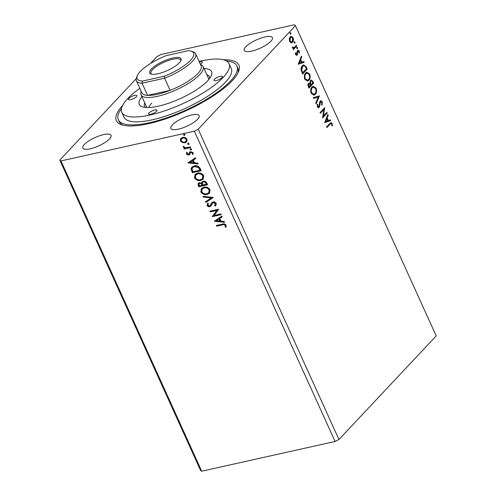<?xml version="1.0" encoding="UTF-8"?>
<svg xmlns="http://www.w3.org/2000/svg" width="496" height="496" viewBox="0 0 496 496"><rect width="100%" height="100%" fill="white"/><g stroke="black" fill="none" stroke-linecap="round" stroke-linejoin="round"><path stroke-width="0.74" d="M178.362 129.158A15.5 4.551 -24.4 0 0 193.161 122.816A15.5 4.551 -24.4 0 0 199.138 115.661A15.5 4.551 -24.4 0 0 191.685 114.967A15.5 4.551 -24.4 0 0 176.892 121.309A15.5 4.551 -24.4 0 0 170.909 128.464A15.5 4.551 -24.4 0 0 178.362 129.158M90.284 148.788A15.5 4.551 -24.4 0 0 105.078 142.451A15.5 4.551 -24.4 0 0 111.054 135.29A15.5 4.551 -24.4 0 0 103.608 134.602A15.5 4.551 -24.4 0 0 88.809 140.938A15.5 4.551 -24.4 0 0 82.832 148.099A15.5 4.551 -24.4 0 0 90.284 148.788M251.646 51.131A15.5 4.551 -24.4 0 0 266.445 44.789A15.5 4.551 -24.4 0 0 272.422 37.634A15.5 4.551 -24.4 0 0 264.976 36.94A15.5 4.551 -24.4 0 0 250.176 43.282A15.5 4.551 -24.4 0 0 244.199 50.437A15.5 4.551 -24.4 0 0 251.646 51.131M223.436 59.774A67.258 19.766 155.6 0 1 238.421 71.957A67.258 19.766 155.6 0 1 148.713 123.653A67.258 19.766 155.6 0 1 121.855 124.837A67.258 19.766 155.6 0 1 122.555 105.536M237.789 73.278A65.088 19.127 -24.4 0 0 237.758 67.865L236.902 65.974A65.088 19.127 -24.4 0 0 226.443 60.965M326.876 112.325L327.211 113.051L322.543 118.017L323.882 109.591L320.404 113.293L320.075 112.567L324.737 107.601L323.411 116.021L326.876 112.325M319.412 95.858L316.119 103.85L315.76 103.063L318.258 96.999L313.677 98.468L313.317 97.675L319.412 95.858L318.909 95.97L315.878 103.323M313.646 83.148L308.977 88.114L308.376 86.775C307.756 85.3 307.811 84.165 308.543 83.371L309.938 83.204L310.453 80.439L311.128 80.023L312.79 81.257L313.646 83.148L308.853 87.829M306.28 66.91L307.272 69.105L302.61 74.071L301.109 70.215C300.942 68.119 301.357 66.619 302.362 65.714L303.682 64.871L306.28 66.91L305.778 67.022L306.77 69.217L307.272 69.105M291.034 42.799L289.583 41.441L289.255 38.886L290.148 36.89L291.071 36.326L293.111 37.684C293.719 39.692 293.539 41.205 292.566 42.216L291.629 42.792M296.782 45.979L293.378 49.612L293.049 48.881L293.551 48.348L292.411 47.684L292.28 47.008L294.091 47.604L296.453 45.254L296.782 45.979L293.248 49.327M293.198 47.876L294.091 47.604M297.507 50.598C298.053 50.009 298.611 50.17 299.187 51.082L299.404 53.066L298.896 52.985L298.803 51.609L297.854 51.305L297.123 55.137L295.597 54.709L295.449 52.787L295.932 52.905L296 54.219L296.775 54.43L297.085 51.398L298.028 50.276M296.044 54.684L296.775 54.43M297.352 51.417L298.121 51.144L297.352 51.417L297.104 51.937L297.606 51.826M297.104 51.937L296.62 55.248L297.123 55.137L296.639 55.44M329.983 124.279L326.883 127.577L326.554 126.852L330.882 122.568L332.122 123.485L332.388 125.848L331.867 125.86L331.644 124.006L330.913 123.523L329.48 124.391L326.752 127.292M198.195 129.22L338.942 439.493L436.213 335.928L295.467 25.656L198.195 129.22L194.351 131.204L60.971 160.933L59.787 160.072L136.158 78.765M298.164 64.263L301.394 56.153L301.754 56.941L300.7 59.501L301.903 62.155L303.837 61.535L304.197 62.322L298.164 64.263M297.085 48.726L297.501 48.633L296.837 48.441L296.949 47.424L297.612 47.61L297.501 48.633L296.837 48.441M296.949 47.424L297.612 47.61L297.11 47.728L296.992 48.744M290.439 34.075L290.854 33.982L290.191 33.79L290.303 32.773L290.966 32.965L290.854 33.982L290.191 33.79M290.303 32.773L290.966 32.965L290.464 33.077L290.352 34.094M294.556 43.158L294.971 43.065L294.308 42.873L294.426 41.85L295.089 42.042L294.971 43.065L294.308 42.873M294.426 41.85L295.089 42.042L294.581 42.154L294.469 43.177M308.915 80.284L307.588 81.102L304.817 79.329C303.974 76.52 304.234 74.425 305.598 73.042L306.906 72.224L309.696 74.053C310.521 76.824 310.26 78.901 308.915 80.284L307.309 81.152M315.289 94.327L313.956 95.145L311.19 93.372C310.341 90.563 310.601 88.468 311.972 87.085L313.274 86.267L316.064 88.096C316.888 90.867 316.628 92.944 315.289 94.327L313.683 95.195M322.245 101.723L322.189 104.929L321.687 104.588L321.792 102.281L320.404 101.804L319.715 106.293L318.593 107.781L317.322 106.894L317.285 104.228L317.831 104.489L317.806 106.392L318.829 106.714L320.081 101.072L320.707 100.688L322.245 101.723L321.743 101.835L321.687 105.04M319.901 101.916L320.794 101.568L319.901 101.916L319.548 102.641L320.05 102.529M318.017 107.018L318.829 106.714M324.632 122.617L327.868 114.502L328.228 115.295L327.174 117.856L328.377 120.509L330.311 119.889L330.671 120.677L324.632 122.617M150.48 63.507L157.058 56.507L160.909 54.529L294.283 24.8L295.467 25.656M338.942 439.493L335.091 441.471L201.717 471.2L200.533 470.344L59.787 160.072M182.379 142.557L180.42 140.833L180.594 138.644L182.565 137.429C184.382 137.001 185.888 137.64 187.085 139.351L186.676 141.85L184.983 142.755L182.379 142.557L182.646 142.271L180.687 140.554L180.42 140.833M190.706 147.61L184.27 149.042L183.942 148.316L184.89 148.106L183.253 147.076L183.222 146.475L185.957 147.746L190.377 146.884L190.706 147.61M186.44 154.101L186.719 152.495L187.469 152.799L187.209 153.884L188.393 154.392L189.72 152.092L190.607 151.633L193.161 152.749L192.969 154.436L192.181 154.157L192.411 153.004L190.972 152.353L190.433 152.656L189.646 154.653L188.759 155.112L186.44 154.101L186.986 152.216M188.393 154.392L189.168 153.803L189.987 151.807M193.167 154.132L192.448 153.872L192.677 152.725L191.239 152.067L190.433 152.656M200.204 168.541L201.196 170.736L192.386 172.695L191.041 168.95L191.754 167.164L194.271 165.881C196.763 165.205 198.741 166.092 200.204 168.541M207.57 184.779L198.76 186.738L198.152 185.405L198.202 183.353L199.349 182.745L201.624 183.21L202.058 181.827L203.199 181.22C204.656 180.904 205.828 181.462 206.708 182.888L207.57 184.779M213.336 197.489L205.896 202.48L205.542 201.686L211.178 197.904L203.453 197.092L203.1 196.304L213.336 197.489M220.801 213.95L221.129 214.681L212.325 216.64L216.752 210.459L210.18 211.922L209.851 211.197L218.662 209.231L214.247 215.413L220.801 213.95M222.524 224.899L216.659 226.207L216.33 225.482L222.282 224.155C223.746 223.51 225.035 223.851 226.151 225.196L225.94 227.205L225.097 226.988L225.252 225.401C224.409 224.607 223.504 224.44 222.524 224.899L216.659 226.207M201.717 471.2L60.971 160.933M335.091 441.471L194.351 131.204M214.408 221.241L221.793 216.132L222.152 216.926L219.765 218.525L220.968 221.173L224.235 221.514L224.589 222.307L214.408 221.241L214.656 220.918M214.601 205.487L215.394 203.682L213.305 202.69L212.548 203.124L210.986 206.001L209.814 206.671C208.68 206.937 207.737 206.528 206.993 205.443L207.657 203.286L208.456 203.732L207.898 205.251L209.448 205.952L210.385 205.257L211.711 202.69L212.989 201.965C214.315 201.68 215.413 202.17 216.275 203.428L215.822 205.518L215.314 205.976L214.601 205.487L215.103 204.991M210.285 205.406L210.856 204.166M207.154 194.463C204.668 195.077 202.566 194.227 200.861 191.921L201.419 188.468L203.819 187.209C206.311 186.601 208.407 187.469 210.093 189.801L209.517 193.217L207.421 194.184C204.935 194.798 202.833 193.948 201.128 191.636L200.861 191.921M200.787 180.42C198.295 181.034 196.199 180.184 194.488 177.878L195.052 174.425L197.445 173.166C199.944 172.558 202.033 173.426 203.726 175.758L203.143 179.174L201.054 180.141C198.561 180.755 196.466 179.905 194.754 177.593L194.488 177.878M187.941 162.893L195.319 157.778L195.678 158.571L193.297 160.171L194.5 162.824L197.761 163.165L198.121 163.953L187.941 162.893L188.189 162.564M191.605 149.693L191.127 150.046L190.123 149.606L190.582 148.837L191.586 149.277L191.127 150.046L191.586 149.277M191.394 149.767L190.39 149.321L190.123 149.606L190.582 148.837M189.075 144.119L188.604 144.479L187.593 144.038L188.052 143.27L189.063 143.71L188.604 144.479L189.063 143.71M188.871 144.193L187.86 143.753L187.593 144.038L188.052 143.27M184.958 135.042L184.487 135.402L183.477 134.955L183.935 134.187L184.946 134.633L184.487 135.402L184.946 134.633M184.754 135.117L183.743 134.676L183.477 134.955L183.935 134.187M121.47 108.581A65.088 19.127 -24.4 0 0 118.352 119.753L119.207 121.644A65.088 19.127 -24.4 0 0 123.262 125.228M216.926 225.922L216.69 225.401M226.095 226.889L225.097 226.988M225.364 226.703L225.339 225.909M225.606 225.624L225.519 225.116L225.252 225.401M225.519 225.116C224.676 224.322 223.764 224.155 222.791 224.614M222.115 216.845L219.765 218.525M224.44 221.979L214.675 220.962M219.926 221.067L220.193 220.782L219.269 218.748L216.51 220.708L219.926 221.067L219.003 219.034L216.51 220.708M221.036 214.477L212.325 216.64M212.592 216.361L212.257 216.492M212.517 216.206L216.752 210.459M217.019 210.174L210.18 211.922M210.447 211.637L210.211 211.116M215.946 205.375L215.314 205.976M215.58 205.691L214.892 205.226M214.867 205.201L215.394 203.682M215.661 203.397L213.571 202.411L213.305 202.69M213.571 202.411L212.548 203.124M211.253 205.716L209.814 206.671M210.081 206.386C208.946 206.652 208.004 206.243 207.26 205.158L206.993 205.443M207.26 205.158L207.923 203M210.416 205.288L210.651 204.978M211.122 203.887L211.848 202.56M213.299 197.408L205.896 202.48M206.162 202.194L205.84 201.481M203.453 197.092L211.445 197.619L211.178 197.904M203.72 196.813L203.515 196.348M201.128 191.636L201.556 188.331M209.641 193.074L207.421 194.184M208.853 192.597L209.467 189.739C208.109 187.848 206.423 187.153 204.414 187.655L202.349 188.827M204.147 187.941L202.207 188.964L201.748 191.685C203.131 193.552 204.823 194.234 206.826 193.738L208.723 192.746L209.2 190.024C207.843 188.133 206.156 187.438 204.147 187.941L204.414 187.655M207.477 184.574L198.76 186.738M199.026 186.459L198.419 185.12L198.344 183.216M202.201 181.691L201.624 183.21M203.794 181.66L202.777 182.348L202.473 183.433L203.062 184.983L206.336 184.252L206.224 183.136C205.716 181.976 204.91 181.486 203.794 181.66L202.92 182.212M199.962 183.179L199.014 183.805L199.33 185.814L202.157 185.182L202.256 184.531C201.767 183.439 201.004 182.993 199.962 183.179L199.169 183.675M202.256 184.531L201.99 184.81C201.5 183.725 200.737 183.272 199.696 183.464M202.157 185.182L201.99 184.81M206.224 183.136L205.958 183.421C205.449 182.261 204.643 181.772 203.527 181.945M206.336 184.252L205.958 183.421M194.754 177.593L195.188 174.288M203.273 179.031L201.054 180.141M202.48 178.554L203.1 175.696C201.742 173.805 200.055 173.11 198.04 173.612L195.976 174.784M197.774 173.898L195.833 174.921L195.381 177.642C196.763 179.509 198.45 180.191 200.452 179.695L202.356 178.696L202.833 175.981C201.475 174.09 199.789 173.395 197.774 173.898L198.04 173.612M201.103 170.531L192.386 172.695M192.653 172.41L191.307 168.665L191.041 168.95M191.307 168.665L191.89 167.028M194.86 166.321L192.615 167.611L192.045 169.148L192.963 171.771L199.962 170.209L200.229 169.923L198.772 167.251L194.86 166.321L192.752 167.474M198.772 167.251L198.505 167.536L194.593 166.606M199.962 170.209L198.505 167.536M195.641 158.491L193.297 160.171M197.972 163.624L188.207 162.607M193.452 162.713L193.719 162.428L192.801 160.4L190.036 162.359L193.452 162.713L192.535 160.679L190.036 162.359M188.66 154.107L189.168 153.803L188.66 154.107M189.912 154.374L188.759 155.112M189.026 154.826L186.707 153.822M190.39 149.321L190.848 148.552M190.613 147.405L184.27 149.042M184.537 148.763L184.301 148.236M183.253 147.076L183.52 146.797L185.157 147.82L184.89 148.106M183.52 146.797L183.489 146.196M187.86 143.753L188.319 142.984M180.687 140.554L180.984 138.204M186.806 141.695L184.983 142.755M185.25 142.47L182.646 142.271M186.136 141.155L186.564 139.246C185.647 137.993 184.512 137.535 183.167 137.869L181.703 138.719M182.9 138.155L181.561 138.855L181.214 140.659C182.156 141.906 183.303 142.364 184.655 142.03L186.012 141.298L186.298 139.531C185.38 138.272 184.245 137.814 182.9 138.155L183.167 137.869M183.743 134.676L184.202 133.908M330.646 122.667L331.619 123.603L332.122 123.485M331.619 123.603L331.886 125.959M330.913 123.523L329.48 124.391M301.134 56.792L301.754 56.941M301.252 57.052L300.198 59.613L300.7 59.501M300.198 59.613L301.401 62.267L301.903 62.155M303.354 61.69L303.695 62.434L304.197 62.322M303.695 62.434L298.139 64.22M300.365 60.32L299.863 60.438L298.759 63.122L301.283 62.353L300.365 60.32L299.262 63.004M295.405 53.177L295.932 52.905M295.442 54.194L296 54.219M295.492 54.331L296.273 54.541M297.767 50.381L298.685 51.193L299.187 51.082M298.685 51.193L298.896 51.882M298.952 52.334L298.927 52.991M297.104 53.084L297.606 52.973M297.036 54.461L297.538 54.349M296.447 47.535L297.11 47.728M292.888 47.356L292.386 47.467L292.299 47.077L292.801 46.965M292.386 47.467L293.582 47.721M296.081 45.651L296.279 46.091M289.8 32.885L290.464 33.077M290.817 36.406L292.603 37.795L293.111 37.684M292.603 37.795C293.217 39.804 293.037 41.317 292.057 42.327L292.566 42.216M292.057 42.327L291.381 42.823M291.214 37.163L289.974 37.727L289.497 41.106L291.009 42.055L292.237 41.484L292.69 38.13L291.214 37.163L290.482 37.615L289.999 40.994L291.512 41.943M289.974 37.727L290.482 37.615M289.497 41.106L289.999 40.994M293.917 41.962L294.581 42.154M306.77 69.217L302.479 73.786M303.447 64.939L305.778 67.022M303.738 65.763L302.188 66.551L301.221 70.24L302.256 72.949L306.466 68.888L305.108 66.29L303.738 65.763L302.69 66.439L301.723 70.128L302.758 72.831M301.221 70.24L301.723 70.128M302.188 66.551L302.69 66.439M306.652 72.298L309.194 74.164L309.696 74.053M309.194 74.164C310.012 76.936 309.758 79.013 308.413 80.395M307.005 73.098L305.424 73.879C304.339 74.983 304.122 76.657 304.78 78.895L307.012 80.34L308.586 79.558C309.659 78.461 309.876 76.806 309.225 74.586L307.005 73.098L305.927 73.768C304.842 74.871 304.631 76.539 305.282 78.783L307.514 80.222M305.424 73.879L305.927 73.768M304.78 78.895L305.282 78.783M308.896 83.092L309.938 83.204M310.88 80.11L312.282 81.375L312.79 81.257M312.282 81.375L313.143 83.26M310.279 81.282L311.197 80.916L310.279 81.282L309.963 83.309L310.601 84.89L312.833 82.931L312.461 82.1C311.947 80.935 311.383 80.625 310.781 81.17L310.465 83.198L311.104 84.779M309.926 83.148L310.465 83.198M308.376 84.202L309.306 83.83L308.376 84.202L308.624 86.992L310.626 85.287L310.453 84.915C309.963 83.824 309.442 83.551 308.884 84.091L309.126 86.881M308.283 86.236L308.785 86.124M313.026 86.341L315.561 88.207L316.064 88.096M315.561 88.207C316.386 90.979 316.126 93.056 314.78 94.438M313.379 87.141L311.792 87.922C310.713 89.026 310.496 90.7 311.147 92.944L313.385 94.383L314.954 93.601C316.033 92.504 316.243 90.849 315.599 88.629L313.379 87.141L312.3 87.811C311.215 88.914 310.998 90.588 311.649 92.826L313.887 94.271M311.792 87.922L312.3 87.811M311.147 92.944L311.649 92.826M313.658 98.425L318.258 96.999M319.548 102.641L319.213 106.404L319.715 106.293M319.213 106.404L318.674 107.533L319.176 107.421M318.674 107.533L318.339 107.793M317.211 104.544L317.831 104.489M317.322 104.6L317.297 106.504L317.806 106.392M317.297 106.504L318.32 106.826M320.459 100.775L321.743 101.835M326.504 112.722L326.703 113.162L327.211 113.051M326.703 113.162L322.518 117.62M320.273 113.007L323.882 109.591M324.272 108.097L322.908 116.132L323.411 116.021M327.602 115.146L328.228 115.295M327.72 115.407L326.666 117.967L327.174 117.856M326.666 117.967L327.868 120.621L328.377 120.509M329.828 120.044L330.162 120.788L330.671 120.677M330.162 120.788L324.613 122.574M326.833 118.674L326.331 118.786L325.227 121.47L327.757 120.708L326.833 118.674L325.729 121.359M221.979 77.63A4.65 1.364 -24.4 0 0 222.437 76.551A4.65 1.364 -24.4 0 0 218.959 76.7A4.65 1.364 -24.4 0 0 214.433 79.317A4.65 1.364 -24.4 0 0 213.974 80.395A4.65 1.364 -24.4 0 0 217.453 80.24A4.65 1.364 -24.4 0 0 221.979 77.63M156.55 111.284A4.65 1.364 -24.4 0 0 157.009 110.205A4.65 1.364 -24.4 0 0 153.524 110.354A4.65 1.364 -24.4 0 0 148.998 112.97A4.65 1.364 -24.4 0 0 148.54 114.049A4.65 1.364 -24.4 0 0 152.018 113.894A4.65 1.364 -24.4 0 0 156.55 111.284M136.419 96.701A4.65 1.364 -24.4 0 0 136.877 95.623A4.65 1.364 -24.4 0 0 133.399 95.771A4.65 1.364 -24.4 0 0 128.867 98.388A4.65 1.364 -24.4 0 0 128.408 99.467A4.65 1.364 -24.4 0 0 131.893 99.318A4.65 1.364 -24.4 0 0 136.419 96.701M200.365 64.213A4.65 1.364 -24.4 0 0 201.853 63.048A4.65 1.364 -24.4 0 0 202.312 61.969A4.65 1.364 -24.4 0 0 199.342 61.957M204.011 68.498A39.674 11.656 155.6 0 1 211.284 75.677A39.674 11.656 155.6 0 1 207.638 80.829A39.674 11.656 155.6 0 1 174.66 101.004A39.674 11.656 155.6 0 1 142.526 106.869A39.674 11.656 155.6 0 1 141.912 96.664M209.765 78.281A35.644 10.472 -24.4 0 0 209.473 76.793A35.644 10.472 -24.4 0 0 206.801 74.648M139.829 88.319A58.888 17.304 -24.4 0 0 127.608 98.667A58.888 17.304 -24.4 0 0 121.793 112.338A58.888 17.304 -24.4 0 0 165.887 110.434A58.888 17.304 -24.4 0 0 223.237 77.351A58.888 17.304 -24.4 0 0 229.053 63.68A58.888 17.304 -24.4 0 0 199.107 61.43M121.793 112.338L124 117.192A58.888 17.304 -24.4 0 0 168.088 115.289A58.888 17.304 -24.4 0 0 225.444 82.206A58.888 17.304 -24.4 0 0 231.26 68.535L229.053 63.68M118.352 119.753A65.088 19.127 -24.4 0 0 167.084 117.651A65.088 19.127 -24.4 0 0 230.473 81.084A65.088 19.127 -24.4 0 0 236.902 65.974M151.782 103.081A34.094 10.019 -24.4 0 0 148.639 107.52M144.708 102.821A35.644 10.472 -24.4 0 0 144.553 106.243A35.644 10.472 -24.4 0 0 145.489 107.44M172.782 58.013A17.199 5.053 155.6 0 1 180.941 60.537A17.199 5.053 155.6 0 1 157.995 73.761A17.199 5.053 155.6 0 1 151.125 74.065A17.199 5.053 155.6 0 1 154.448 66.371A17.199 5.053 155.6 0 1 172.782 58.013M180.643 61.113A16.275 4.78 -24.4 0 0 180.575 59.973A16.275 4.78 -24.4 0 0 172.751 59.247A16.275 4.78 -24.4 0 0 157.213 65.9A16.275 4.78 -24.4 0 0 150.939 73.414A16.275 4.78 -24.4 0 0 151.751 74.22M200.527 64.561A34.094 10.019 155.6 0 1 203.168 66.638A34.094 10.019 155.6 0 1 190.018 82.386A34.094 10.019 155.6 0 1 157.461 96.329A34.094 10.019 155.6 0 1 141.069 94.81A34.094 10.019 155.6 0 1 141.248 91.45M164.368 76.21L164.598 78.201L142.085 83.223L147.597 95.362A32.544 9.56 -24.4 0 0 157.517 94.271A32.544 9.56 -24.4 0 0 170.103 90.346A32.544 9.56 -24.4 0 0 201.147 65.931L195.641 53.791A32.544 9.56 155.6 0 1 164.598 78.201L170.103 90.346L147.597 95.362A32.544 9.56 -24.4 0 1 141.868 92.82L136.363 80.681A32.544 9.56 155.6 0 1 136.586 77.351L137.373 75.522A30.994 9.108 -24.4 0 0 142.426 81.096L164.368 76.21A30.994 9.108 -24.4 0 0 191.09 51.15A30.994 9.108 -24.4 0 0 188.35 50.673L166.414 55.564A30.994 9.108 -24.4 0 0 137.373 75.522M191.09 51.15L192.987 51.764A32.544 9.56 155.6 0 1 195.641 53.791M142.426 81.096L142.085 83.223A32.544 9.56 155.6 0 1 136.363 80.681M302.039 72.472L302.541 72.36M310.434 84.525L310.936 84.413M319.35 104.637L319.858 104.526M141.069 94.81L146.841 107.52M203.168 66.638L208.934 79.354"/></g></svg>
